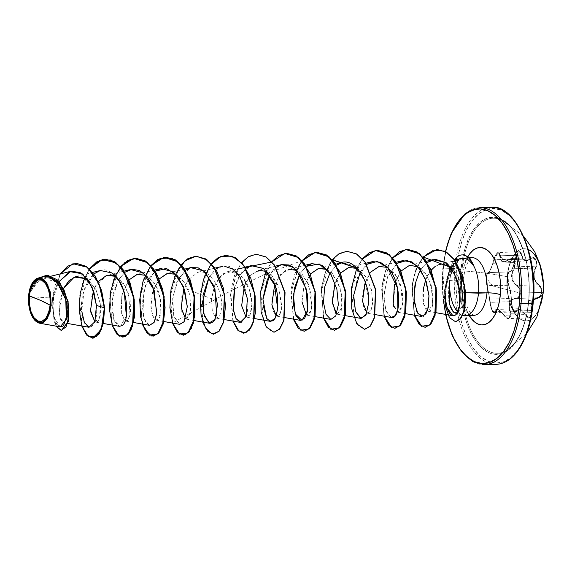 <?xml version="1.0" encoding="UTF-8"?>
<svg xmlns="http://www.w3.org/2000/svg" width="572" height="572" viewBox="0 0 572 572"><rect width="100%" height="100%" fill="white"/><g stroke="black" fill="none" stroke-linecap="round" stroke-linejoin="round"><path stroke-width="0.43" stroke-dasharray="2.86 2.15" d="M528.371 249.571A36.079 18.097 -91.9 0 0 524.138 248.72A36.079 18.097 -91.9 0 0 507.457 276.827L507.164 276.834A36.079 18.097 88.1 0 1 523.845 248.734A36.079 18.097 88.1 0 1 542.864 292.757L543.164 292.742A36.079 18.097 -91.9 0 0 528.449 249.607A36.079 18.097 -91.9 0 0 507.457 276.827A36.079 18.097 -91.9 0 0 522.172 319.962A36.079 18.097 -91.9 0 0 543.164 292.742L542.864 292.757A36.079 18.097 -91.9 0 0 528.156 249.614A36.079 18.097 -91.9 0 0 507.164 276.834L507.536 277.163L509.101 271.965L511.268 270.62L512.819 267.896L516.566 254.597L518.725 251.723L520.835 251.902L522.758 258.48L524.638 260.453L527.327 260.517L531.767 257.715L533.311 257.471L535.864 259.366L536.793 263.613L534.248 272.744L534.269 277.456L535.842 281.574L540.032 285.757L541.133 287.702L541.827 292.449L542.864 292.757L541.827 292.449C541.348 295.974 539.861 297.869 537.358 298.134L537.065 297.79L539.939 296.267L541.355 292.406L520.477 293.086L518.983 296.961L515.93 298.484L537.065 297.79L533.912 298.841L531.667 301.687L530.816 305.87L531.417 310.632L510.281 311.318C508.093 303.753 509.974 299.478 515.93 298.484L515.958 298.484C518.475 298.248 519.991 296.446 520.477 293.086C520.599 289.596 519.469 287.051 517.088 285.442C511.575 281.424 510.567 275.861 514.071 268.733L535.213 268.046L535.928 266.173L514.886 266.852L514.071 268.733L514.886 266.852L514.907 261.004L511.654 258.458L505.312 261.79L502.273 261.719L500.364 259.588L499.099 253.117L497.297 252.946L494.408 257.507L492.399 264.593L489.904 270.692L486.979 274.331L486.286 277.985L492.428 285.857L520.034 293.028L519.304 288.746L518.196 287.015L513.52 282.804L511.69 278.357L511.79 273.252L514.9 264.307L514.164 260.474L511.761 258.766L508.758 259.874C513.005 255.748 517.109 263.006 513.635 268.475L514.071 268.733L513.635 268.475C510.095 275.854 511.132 281.631 516.752 285.807L517.088 285.442L516.752 285.807C519.047 287.323 520.141 289.732 520.034 293.028L492.428 285.857L486.286 277.985L486.5 284.055L488.567 292.857L490.204 304.59L492.149 310.532L493.808 312.262L494.451 312.069L495.91 309.366L497.99 309.473L500.857 311.568L506.477 317.91L509.023 318.068L510.338 315.501L508.837 306.592L509.566 302.238L512.054 299.256L517.245 297.769L518.597 296.711L520.034 293.028C519.569 296.217 518.11 297.926 515.658 298.155L515.923 298.484L515.658 298.155C509.573 299.206 507.621 303.646 509.802 311.468L510.281 311.318L509.802 311.468C510.689 318.833 508.694 320.084 503.825 315.222L525.103 314.586L527.377 317.26L529.758 317.846C531.259 317.338 531.939 315.587 531.796 312.598L510.753 313.284L510.524 316.752L508.365 318.611L510.753 313.284L509.302 306.613L509.981 302.402L512.412 299.528L515.93 298.484L537.087 297.79C539.467 297.54 540.897 295.745 541.355 292.406L540.683 287.895L538.223 284.756L517.088 285.442L513.921 282.561L512.126 278.271L512.255 273.337L514.071 268.733L535.213 268.046L533.769 272.672L533.805 277.549L535.413 281.824L538.223 284.756L517.088 285.442L519.726 288.56L520.477 293.086L541.355 292.406C541.505 288.953 540.461 286.4 538.223 284.756C533.397 280.702 532.396 275.132 535.213 268.046L535.928 266.173C536.622 263.048 536.314 260.639 535.006 258.952L532.625 257.772L530.065 258.966L508.93 259.652L504.211 261.74L498.462 252.381L493.965 259.767L493 263.27L514.428 262.577L515.1 259.08L493.965 259.767L493 263.27C491.055 269.147 489.496 272.258 488.316 272.615L488.309 272.615C486.615 272.058 485.628 283.054 487.151 285.65L489.796 299.127L511.225 298.434L509.266 287.287L508.286 284.963L487.151 285.65L491.627 309.123L494.358 312.555L497.025 309.416L508.365 318.611L529.758 317.846M508.865 318.532L506.399 317.932L503.825 315.222C499.099 308.959 496.11 307.622 494.837 311.211L495.309 311.411L494.837 311.211C494.144 315.222 490.04 307.979 489.968 302.624L489.968 302.624C489.174 295.395 488.13 289.618 486.843 285.306L486.286 277.985C486.658 274.803 487.208 273.123 487.945 272.958A0.393 0.386 -90.2 0 1 488.316 272.615A0.393 0.386 89.8 0 0 487.945 272.958C489.711 272.05 491.663 267.61 493.808 259.631L493.808 259.631C496.46 252.152 498.455 250.901 499.785 255.87L500.278 255.791L499.785 255.87C500.178 262.262 503.174 263.592 508.758 259.874L511.704 258.458L514.121 259.624L515.329 262.827L514.886 266.852L535.928 266.173L535.785 260.31L532.625 257.772L530.251 258.716C534.491 254.147 539.01 262.105 535.671 268.282L535.213 268.046L535.671 268.282C532.897 275.125 533.862 280.495 538.574 284.391L538.223 284.756L538.574 284.391C540.897 286.129 541.984 288.817 541.827 292.449L540.354 296.525L538.974 297.705L537.358 298.134C532.225 299.034 530.416 303.16 531.917 310.503L510.281 311.318L510.753 313.284L531.796 312.598L531.417 310.632C529.922 303.024 531.803 298.748 537.065 297.79L537.358 298.134L534.284 299.127L532.103 301.873L531.302 305.913L531.917 310.503C532.389 318.776 530.173 320.163 525.26 314.671L522.579 311.032L519.977 309.009L518.647 308.716L517.832 308.916L516.444 310.725L495.309 311.411L496.296 309.624L498.291 309.717L501.072 311.747L503.968 315.272L525.103 314.586L529.257 317.932L531.796 312.598L531.417 310.632L531.917 310.503L532.21 315.036L530.652 317.889L527.942 317.717L525.26 314.671C521.428 308.78 518.647 307.543 516.909 310.953L495.309 311.411L494.158 312.534L492.385 310.71L490.847 306.685L490.161 302.345L511.296 301.658L511.797 306.034L513.263 310.038L515.107 311.854L518.647 308.716L525.282 314.593L522.801 311.24L520.277 309.288L518.225 309.195L516.909 310.953C515.565 315.429 511.046 307.486 511.49 301.394L511.225 298.434L489.796 299.127L490.161 302.345L511.296 301.658L512.541 308.48L515.329 311.869C516.123 313.957 511.018 307.986 511.511 301.473L511.49 301.394C511.325 294.659 510.36 289.296 508.587 285.299L487.151 285.65L486.479 282.461L486.479 277.913L487.23 274.06L488.316 272.615L509.438 271.922L508.172 273.395L507.357 277.241L507.428 281.767L508.286 284.963C509.759 287.966 510.739 292.456 511.225 298.434L511.511 301.473C511.082 302.159 514.078 317.102 511.511 301.473C511.246 294.079 510.26 288.631 508.551 285.121L508.587 285.299C507.671 283.512 507.321 280.802 507.536 277.163C507.957 273.645 508.715 271.779 509.816 271.564A0.393 0.379 -90.6 0 1 509.452 271.922L510.703 271.257L512.019 269.319L514.428 262.577L493 263.27L490.354 270.041L488.316 272.615L509.438 271.922C507.4 271.457 506.434 282.303 508.286 284.963L508.551 285.121C507.793 284.12 507.457 281.488 507.55 277.234L508.258 273.623C509.008 273.309 509.123 267.181 508.551 285.121C506.928 269.612 509.13 273.838 509.001 272.208L509.438 271.922A0.393 0.379 89.4 0 0 509.816 271.564C512.019 270.763 513.835 266.631 515.265 259.18L493.965 259.767L495.423 255.427L497.568 252.688L498.462 252.381L499.492 252.874L500.278 255.791L521.414 255.105L520.434 252.18L519.355 251.701L518.447 252.009L516.38 254.733L514.428 262.577C512.884 268.425 511.225 271.543 509.452 271.922L488.309 272.615L487.53 273.116C487.644 274.288 485.556 272.122 486.865 285.442L488.667 293.465L490.404 305.67C490.755 307.028 492.32 312.941 489.947 302.559C493.164 317.174 493.915 310.732 494.358 312.555L494.158 312.534M461.933 270.856A73.831 15.115 -174.9 0 1 507.457 276.827A73.831 15.115 5.1 0 0 461.933 270.856A67.56 33.884 88.1 0 1 501.744 220.127A67.56 33.884 88.1 0 1 528.785 300.665A67.56 33.884 88.1 0 1 506.134 350.765A67.56 33.884 88.1 0 1 461.933 270.856A67.56 33.884 88.1 0 1 501.887 220.191A67.56 33.884 88.1 0 1 528.785 300.665A67.56 33.884 88.1 0 1 502.917 352.252A67.56 33.884 88.1 0 1 461.933 270.856M533.447 299.592A73.831 15.115 -174.9 0 1 528.785 300.665A73.831 15.115 5.1 0 0 533.447 299.592M528.707 300.922A68.64 34.427 -91.9 0 0 500.722 218.854A68.64 34.427 -91.9 0 0 460.789 270.635L462.605 257.872L465.658 246.174L469.834 236.007L474.96 227.749L480.845 221.722L487.272 218.154L493.979 217.188L500.722 218.854L507.235 223.094L513.263 229.744L518.582 238.545L522.987 249.163L526.304 261.19L528.406 274.16L529.222 287.573L528.707 300.922L526.891 313.685L523.838 325.382L519.669 335.549L514.543 343.808L508.651 349.835L502.23 353.403L495.516 354.368L488.774 352.702L482.267 348.462L476.233 341.813L470.913 333.011L466.516 322.393L463.191 310.367L461.089 297.397L460.274 283.984L460.789 270.635A68.64 34.427 -91.9 0 0 488.774 352.702A68.64 34.427 -91.9 0 0 528.707 300.922M515.615 222.622L508.823 215.129L501.48 210.353L493.886 208.473L486.322 209.559L479.079 213.578L472.443 220.37L466.666 229.679L461.962 241.141L458.522 254.325L456.47 268.711A77.37 38.803 -91.9 0 0 488.016 361.211A77.37 38.803 -91.9 0 0 533.025 302.845A77.37 38.803 -91.9 0 0 501.48 210.353A77.37 38.803 -91.9 0 0 456.47 268.711L455.891 283.755L456.806 298.877L459.18 313.492L462.92 327.048L467.889 339.01L473.881 348.934L480.68 356.428L488.016 361.211L495.617 363.091L503.181 361.997L510.417 357.979L517.052 351.187L522.837 341.877M494.301 364.278A78.543 39.396 88.1 0 1 454.869 268.483A78.543 39.396 -91.9 0 0 496.281 364.314M34.678 320.134L30.087 310.868L28.6 298.37L53.704 296.882L59.016 281.631L53.704 296.882L28.6 298.37L28.629 295.638L29.873 310.06L33.898 319.169M445.71 314.421A77.37 38.803 88.1 0 1 442.892 269.155L445.617 251.594M484.741 364.693A78.543 39.396 88.1 0 1 443.321 268.861A78.543 39.396 -91.9 0 0 482.754 364.657M472.465 257.622A28.907 14.5 -91.9 0 0 458.379 280.123A9.817 2.009 5.1 0 0 463.299 278.85A9.817 2.009 -174.9 0 1 458.379 280.123A28.907 14.5 -91.9 0 0 473.616 315.387L470.541 312.812C467.017 308.315 464.578 300.3 463.963 295.66L463.299 278.829L465.558 267.324L468.79 260.439L471.743 257.607M462.012 277.677A38.724 19.419 88.1 0 1 467.746 256.935L464.757 263.878L463.034 270.477L462.012 277.677L461.718 285.206L462.176 292.778L463.363 300.093L465.236 306.878L469.19 315.529A38.724 19.419 88.1 0 1 462.012 277.677M465.594 292.75L462.705 292.657L461.847 307.1L456.928 313.449L461.869 307.021L462.705 292.657L465.594 292.75M465.129 315.665A28.907 14.5 88.1 0 1 457.764 312.033A28.907 14.5 -91.9 0 0 462.862 315.387L455.605 313.363M449.435 280.452L458.379 280.123L449.885 280.394A28.907 14.5 88.1 0 1 450.65 275.039A28.907 14.5 -91.9 0 0 449.885 280.394L449.435 280.452L450.65 275.039L449.435 280.452L448.326 290.976L448.92 300.736M460.095 258.63L456.399 260.989L451.136 269.083L452.416 261.311L453.496 263.485L453.389 270.091C458.472 275.847 461.575 283.369 462.705 292.657C461.575 283.369 458.472 275.847 453.389 270.091L453.503 263.542L452.445 261.304L451.136 269.083L446.453 285.349L445.588 295.281M481.617 207.722A78.543 39.396 -91.9 0 0 443.321 268.861L454.869 268.483L443.321 268.861A78.543 39.396 88.1 0 1 479.629 207.686M491.176 207.307A78.543 39.396 -91.9 0 0 454.869 268.483A78.543 39.396 88.1 0 1 493.164 207.343M28.7 295.588L29.787 292.507L39.733 279.615L29.794 292.499L28.7 295.588M39.74 279.608L43.551 278.021L57.014 282.432L66.102 298.713L67.639 316.001L63.463 322.73L60.489 319.29L58.895 310.911L63.535 288.331L59.088 304.168L59.953 317.76L63.971 322.751L67.489 316.881L67.131 303.038L61.354 287.859L51.194 278.578L39.74 279.608M87.33 278.871L95.953 289.568L100.415 304.132C101.208 313.663 100.129 319.533 97.183 321.743L94.859 321.829L99.535 318.161L100.415 304.132L104.605 307.765L100.415 304.132L95.953 289.568L87.33 278.871M90.655 311.74L91.263 298.069L95.345 286.064L107.171 275.275L124.195 271.085M128.986 279.944L122.451 293L120.663 307.9L123.066 318.59L127.406 320.756L130.63 313.542L130.137 299.942L124.853 285.564L115.658 276.312L123.402 283.326L128.75 294.437L130.044 316.295L125.819 321.106L121.328 313.556L121.822 295.467L128.986 279.937M145.881 275.325L153.081 281.596C164.107 295.409 162.355 321.75 156.206 320.148L152.331 315.451L150.844 304.39L153.067 290.676L159.209 278.957L152.674 292.013L150.879 306.914L153.289 317.61L157.622 319.777L160.846 312.569L160.36 298.977L155.083 284.591L145.889 275.332M185.528 318.876L190.748 313.313L189.925 295.03L184.542 282.375L176.09 274.338L184.542 282.375L189.925 295.03L190.884 312.698L186.265 319.14L181.782 311.647L181.825 295.724L187.759 280.194L197.84 272.322L198.72 272.143C214.464 269.555 223.638 297.376 221.5 308.944L219.641 316.016L216.488 318.154L212.398 312.283L211.504 298.748L214.557 285.785L219.548 277.12L228.056 271.342L239.997 274.653C250.55 284.012 252.502 300.872 251.759 307.479C250.75 313.57 249.721 316.595 248.67 316.545L246.704 317.174L245.967 316.909L250.05 314.664L251.866 304.461L249.556 290.24L242.843 277.513L233.14 271.214L223.008 273.795L215.179 284.305L211.504 298.748L183.912 287.866M266.767 271.385L278.614 286.021L271.128 274.474L261.19 270.013L251.415 274.36L244.366 285.907L245.939 282.182L250.393 275.418L258.287 270.356L275.311 266.166M297.004 270.413L306.849 280.831L311.904 296.732L311.368 310.403L307.15 315.208L306.413 314.943L309.874 313.742L312.083 306.778L308.422 284.055L302.202 274.338L294.115 269.355L285.635 270.456L278.342 277.363L271.743 300.321L272.851 310.353L275.89 315.737L279.379 315.072L281.753 308.551L278.614 286.021L281.917 307.2L280.044 314.107L276.927 316.187L276.19 315.93M274.581 284.913L280.423 274.646L288.502 269.376M301.98 301.766L303.825 286.972L310.324 274.045L303.825 286.972L301.98 301.766M335.757 264.2L318.733 268.39L325.632 268.754L332.118 273.03L340.955 289.768L342.063 307.429L337.38 314.228L335.714 313.234M335.035 282.954L340.547 273.058L335.035 282.947M365.98 263.22L348.949 267.41L358.415 268.969L366.516 277.499L371.35 289.489L372.744 301.68L371.071 310.46L367.596 313.242L363.885 308.573L362.405 297.512L364.629 283.798L370.763 272.072L365.251 281.967M387.659 267.46L397.511 277.878L402.574 293.779L402.037 307.45L397.819 312.255L393.2 304.047L395.581 280.695L401.401 270.62L409.395 265.444L419.698 267.524L428.149 277.663L432.668 291.906L432.682 304.704L428.042 311.275L423.645 304.175L423.523 288.324C425.539 280.151 426.948 275.811 427.749 275.318L431.188 270.063M435.228 266.38L439.403 264.514L447.597 265.494L453.389 270.091C446.625 263.62 440.576 262.384 435.228 266.38L427.749 275.318L425.475 280.63M427.22 262.469L422.751 266.96L420.677 270.005L422.751 266.96L427.22 262.462M391.377 317.474L386.143 311.568L383.826 296.675L387.187 277.849L396.961 263.399L387.702 276.512L383.876 294.737L385.764 310.56L391.284 317.46M360.21 271.943L366.738 264.378L357.55 277.313L353.61 297.175M366.423 314.064L368.597 299.163L364.629 280.309L354.819 265.987L342.099 262.641M329.987 272.923L336.515 265.365L329.994 272.923M306.292 266.345L299.771 273.902L306.299 266.345M276.069 267.324L269.548 274.882M266.645 318.289L270.399 321.392M245.853 268.311L238.217 277.878L234.742 286.944L241.255 272.98L251.065 265.68M246.067 316.645C253.468 294.394 235.864 262.469 224.489 266.195M221.2 266.573L209.102 276.848L215.63 269.29M185.407 270.277L176.14 283.397L172.322 301.623L174.217 317.439L179.73 324.345M149.406 325.311L145.688 322.115L142.914 314.407L143.894 290.569L148.413 279.236L155.184 271.264L145.431 285.635L142.042 304.39L144.308 319.298L149.506 325.325M124.961 272.243L118.433 279.801L124.961 272.243M126.326 315.916L120.57 326.269L113.756 319.383L112.133 300.114L118.397 279.865L113.077 294.079L111.926 309.373L114.507 321.271L119.283 326.312M93.851 273.931L84.091 290.254L81.753 311.111M53.696 296.947L54.097 317.56L60.182 326.877M43.236 276.791L35.872 281.338L30.345 290.047L28.907 293.937L32.718 282.382L28.714 295.459L30.059 291.191L28.722 295.374L28.965 293.665L39.368 277.742L28.907 293.937L33.812 283.826L41.02 277.57M33.734 281.002L36.722 278.55M38.017 278.078L39.99 277.935M43.401 279.322L43.951 279.751M47.011 283.462L47.848 284.985M51.208 305.577L50.393 310.81M49.592 313.692L47.655 318.089M46.947 319.205L43.751 322.343M42.943 322.765L39.804 323.237M38.374 322.873L35.321 320.82M76.29 263.263L67.689 266.302L60.403 274.117L52.417 298.277L54.09 321.285L57.522 328.092L61.619 330.437L57.522 328.092L54.09 321.285L52.417 298.277L60.403 274.117L67.689 266.302L76.29 263.263M46.532 275.339L36.865 280.023L30.066 291.177L36.865 280.023L46.532 275.339M60.296 273.902L54.369 287.158L51.83 302.281L55.899 326.111L51.83 302.281L54.369 287.158L60.296 273.902M53.575 297.705L52.881 306.692M52.931 308.887L53.789 316.209M54.261 318.218L56.421 323.595M56.742 324.109L59.645 326.726M62.806 326.183L63.592 325.439M49.013 276.834L47.519 276.541M471.736 257.607A28.907 14.5 -91.9 0 0 467.081 259.33A28.907 14.5 -91.9 0 0 458.379 280.123A28.907 14.5 -91.9 0 0 472.887 315.372M466.394 258.194C468.69 258.651 471.113 261.111 473.659 265.58C471.221 261.211 468.804 258.744 466.394 258.194L462.126 258.194L466.394 258.194M462.119 258.201L458.251 260.646L456.377 257.564L447.232 276.598L445.259 287.487L445.338 304.504L449.363 317.095L455.655 321.75L449.363 317.095L445.338 304.504L445.259 287.487L447.232 276.598L456.628 257.557L458.251 260.646L452.323 270.22L458.251 260.646L462.126 258.194M443.228 299.32L442.313 284.198L442.892 269.155M423.523 288.324C420.041 309.094 430.409 318.625 432.682 304.704L431.259 285.535L426.19 274.31L417.882 266.481M400.986 271.099L394.444 284.184M393.815 306.671L398.391 312.283L402.695 304.24L400.343 284.32L395.195 274.174L387.644 267.446M366.859 312.984L370.506 311.497L372.665 303.332L371.621 290.647L366.516 277.499L357.421 268.432M336.643 313.957L341.248 310.482L342.27 296.932L337.358 280.373L327.213 269.426M98.248 281.56L93.386 290.462M84.835 277.413L89.604 268.99M233.119 321.121L230.466 295.488L237.652 268.983M293.565 319.155L290.912 293.522L298.098 267.017M323.788 318.168L321.593 288.159L325.432 272.444L332.346 259.86M356.985 268.225L362.569 258.88M384.234 316.202L382.032 286.193L385.878 270.477L392.792 257.9M414.457 315.222L412.269 285.135L416.137 269.391L423.237 257.164M81.739 325.99L79.451 296.868L82.983 281.474L89.454 268.854L82.983 281.474L79.451 296.868L81.739 325.99M111.962 325.003L109.803 294.887L113.692 279.157L120.656 266.602L113.692 279.157L109.803 294.887L111.962 325.003M142.185 324.024L140.026 293.908L143.915 278.171L150.879 265.623L143.915 278.171L140.026 293.908L142.185 324.024M293.293 319.104L291.134 288.989L295.023 273.259L301.995 260.703L264.807 274.238L230.695 290.955L172.408 323.037L170.249 292.921L174.138 277.191L181.102 264.636M202.631 322.057L200.472 291.942L204.361 276.204L211.325 263.656M232.854 321.071L230.695 290.955L234.584 275.225L241.548 262.67M266.109 271.085L271.772 261.69M323.516 318.125L321.357 288.009L325.246 272.272L332.218 259.724L325.246 272.272L321.357 288.009L323.516 318.125M356.778 268.139L362.441 258.737L356.892 267.882M383.962 316.159L381.803 286.043L385.692 270.306L392.664 257.757L385.692 270.306L381.803 286.043L383.962 316.159M414.185 315.172L412.04 284.978L415.958 269.212L423.116 257.021L415.958 269.212L412.04 284.978L414.185 315.172M450.15 267.188L454.504 259.659L450.15 267.188M437.087 249.499L428.063 252.724L420.227 261.254L414.6 274.002L411.854 288.974L414.807 316.216L419.519 324.481L425.175 327.334M407.507 249.328L398.234 252.674L390.283 261.447L381.681 289.396L384.513 317.01L389.246 325.411L394.959 328.314M377.298 250.307L368.018 253.646L360.067 262.419L351.458 290.369L354.29 317.989L359.023 326.39L364.736 329.3M347.19 251.287L337.888 254.569L329.908 263.299L321.242 291.255L324.059 318.94L328.793 327.363L334.506 330.28M316.974 252.266L307.672 255.548L299.685 264.278L291.019 292.242L293.836 319.927L298.57 328.349L304.29 331.267M286.744 253.253L277.449 256.528L269.462 265.265L260.796 293.221L263.613 320.899L268.347 329.329L274.06 332.246M256.528 254.233L247.226 257.514L239.239 266.252L230.573 294.208L233.39 321.893L238.131 330.316L243.844 333.233M226.305 255.219L217.01 258.494L209.023 267.224L200.357 295.181L203.167 322.865L207.901 331.295L213.621 334.212M195.953 256.206L186.672 259.552L178.721 268.325L170.12 296.282L172.958 323.895L177.692 332.296L183.397 335.199M165.737 257.185L156.463 260.532L148.505 269.298L139.897 297.254L142.735 324.867L147.469 333.276L153.174 336.179M135.507 258.172L126.233 261.518L118.282 270.291L109.674 298.241L112.512 325.854L117.246 334.255L122.951 337.165M105.291 259.152L95.989 262.512L88.024 271.328L79.444 299.392L82.354 327.012L87.123 335.349L92.857 338.145M96.432 305.448C98.842 330.473 83.676 335.213 81.81 311.797C78.579 289.046 95.91 260.267 111.74 272.887M187.294 306.571L184.184 321.657M179.658 324.331L173.738 315.916L172.658 297.419L178.721 278.099L190.64 267.639M218.454 267.567L222.966 266.266M234.248 288.86L234.742 286.944M263.077 305.133L262.998 298.491M267.374 279.115L273.473 269.648L281.331 264.686M414.435 302.645L414.107 293.665M455.834 314.714L455.255 315.158M445.988 302.13C445.545 292.85 445.702 287.251 446.453 285.349L451.301 268.718M451.136 269.083L452.695 265.98C453.768 264.478 452.96 264.764 456.399 260.989L456.392 259.924L456.399 260.989M456.628 257.557A27.47 13.778 88.1 0 1 462.133 254.905A27.47 13.778 -91.9 0 0 456.628 257.557M533.604 287.802L532.689 272.68M527.534 330.416L530.98 317.238L533.025 302.845M543.15 293.164L543.157 293.157A73.831 15.115 5.1 0 0 543.164 292.742A36.079 18.097 -91.9 0 1 526.483 320.849L526.19 320.856A36.079 18.097 88.1 0 1 507.164 276.834A36.079 18.097 -91.9 0 0 521.871 319.97A36.079 18.097 -91.9 0 0 542.864 292.757A36.079 18.097 88.1 0 1 526.19 320.856M515.872 298.484L537.087 297.79L515.872 298.484M532.682 257.772L530.065 258.966L508.93 259.652L505.569 261.511L502.616 261.454L500.793 259.388L500.278 255.791L521.414 255.105L519.355 251.701L515.293 259.159C514.414 266.373 510.41 273.194 509.473 271.922L488.316 272.615C487.83 272.129 487.251 273.223 486.565 275.897C485.986 279.865 486.086 283.047 486.865 285.442M488.316 272.615L489.982 270.47C492.17 265.572 492.592 264.414 493.779 259.652L495.245 255.462L497.683 252.588L519.355 251.701C519.433 250.715 516.116 253.539 515.293 259.159L515.265 259.18C517.667 250.815 519.891 249.421 521.914 254.998L521.414 255.105L522.322 258.708L524.281 260.746L525.832 261.039L504.218 261.74L511.704 258.458M515.107 311.854L516.444 310.725L516.909 310.953L516.302 311.926L515.458 312.148L513.499 310.246L511.976 306.02L511.011 294.644L509.702 288.166L507.636 281.932L507.457 276.827A36.079 18.097 -91.9 0 0 526.483 320.849M527.062 260.825L530.215 258.923L525.832 261.039L527.062 260.825M530.251 258.716L530.215 258.923C527.856 260.646 526.397 261.347 525.832 261.039L521.414 255.105L521.914 254.998C522.808 260.975 525.589 262.212 530.251 258.716M523.602 236.236L501.887 220.191C517.61 225.675 532.675 265.673 528.557 300.786C527.341 313.892 524.445 325.139 519.869 334.52C515.644 342.7 511.068 348.112 506.134 350.765L526.762 333.34M445.438 251.501L442.735 269.012L445.517 314.385M452.416 261.311L455.04 260.396M43.551 278.021L51.351 276.104M63.463 322.73L67.753 323.495M76.19 276.44L92.685 272.386M95.595 322.086L103.353 323.473M125.819 321.106L133.576 322.486M137.387 274.288L154.419 270.098M156.042 320.12L163.792 321.507M167.61 273.309L184.642 269.119M186.265 319.14L194.015 320.52M197.84 272.322L214.865 268.132M216.488 318.154L224.238 319.541M228.056 271.342L245.088 267.153M246.704 317.174L254.461 318.554M276.927 316.187L284.684 317.574M288.76 269.312L305.534 265.186M307.15 315.208L314.907 316.588M337.38 314.228L345.13 315.608M367.596 313.242L375.354 314.621M379.493 266.345L396.196 262.233M397.819 312.255L405.577 313.642M409.395 265.444L426.419 261.254M428.042 311.275L435.8 312.655M439.403 264.514L452.445 261.304M468.632 257.707L464.049 257.858M529.257 317.932C529.214 318.833 527.884 317.725 525.282 314.593C522.465 310.396 520.248 308.437 518.647 308.716L497.025 309.416C497.712 308.744 499.971 310.696 503.803 315.294C506.22 318.132 507.743 319.24 508.365 318.611M511.654 258.458L532.625 257.772M494.358 312.555L515.329 311.869"/><path stroke-width="0.86" d="M526.762 333.34L536.865 317.074L543.15 293.164A73.831 15.115 -174.9 0 1 533.447 299.592A73.831 15.115 5.1 0 0 543.157 293.157A73.831 15.115 -174.9 0 0 543.164 292.742A36.079 18.097 -91.9 0 0 528.371 249.571M533.604 287.802L533.183 302.988L532.589 303.139A78.543 39.396 88.1 0 1 494.301 364.278M50.107 305.212A21 10.532 88.1 0 1 37.888 321.056A21 10.532 88.1 0 1 29.322 295.946A157.093 32.154 -174.9 0 1 40.934 300.543A157.093 32.154 -174.9 0 1 50.107 305.212L40.934 300.543L29.322 295.946C31.052 283.783 35.121 278.507 41.541 280.101C47.741 284.134 50.601 292.499 50.107 305.212L50.014 297.025L48.355 289.375L45.381 283.433L41.541 280.101L37.423 279.887L33.655 282.825L30.817 288.467L29.322 295.946L29.415 304.132L31.074 311.783L34.048 317.725L37.888 321.056L41.999 321.271L45.767 318.332L48.613 312.698L50.107 305.212M50.794 305.519A22.401 11.233 88.1 0 1 33.798 319.033A22.401 11.233 88.1 0 1 28.629 295.638A22.401 11.233 88.1 0 1 32.611 282.547A22.401 11.233 88.1 0 1 45.41 281.839A22.401 11.233 88.1 0 1 50.794 305.519L51.208 305.577L50.794 305.519L49.206 313.506L46.175 319.519L42.156 322.651L37.766 322.422L33.669 318.869L30.502 312.526L28.729 304.368L28.629 295.638L30.223 287.659L33.255 281.646L37.273 278.514L41.663 278.743L45.753 282.296L48.927 288.631L50.701 296.789L50.794 305.519M33.898 319.169L39.239 323.137L44.652 321.714L51.208 305.577L50.315 292.063L45.724 281.596L39.082 277.913L32.711 282.404L33.734 281.002M482.754 364.657A78.543 39.396 -91.9 0 0 521.042 303.517L519.44 303.289A77.37 38.803 88.1 0 1 485.964 363.334A77.37 38.803 88.1 0 1 445.71 314.421M462.626 315.322L462.862 315.387A28.907 14.5 -91.9 0 0 478.485 293.15A28.907 14.5 88.1 0 1 465.129 315.665L473.623 315.387A28.907 14.5 -91.9 0 0 486.979 292.871A9.817 2.009 -174.9 0 1 500.321 294.766L500.614 287.237L500.157 279.665L498.97 272.351L497.097 265.565L494.608 259.574L491.613 254.612L488.209 250.858L484.534 248.47L480.73 247.526L476.948 248.069L473.323 250.086L470.005 253.482L467.746 256.935A38.724 19.419 88.1 0 1 490.354 253.024A38.724 19.419 88.1 0 1 500.321 294.766A9.817 2.009 5.1 0 0 486.979 292.871A28.907 14.5 -91.9 0 0 472.465 257.622M456.399 260.989C458.894 258.523 461.768 257.693 465.015 258.494C467.667 259.009 470.491 261.433 473.48 265.773A27.47 13.778 -91.9 0 0 456.377 257.564L456.392 259.924L456.377 257.564L454.504 259.659L456.377 257.564A27.47 13.778 88.1 0 1 462.004 254.905A27.47 13.778 88.1 0 1 473.48 265.773L473.659 265.58A27.47 13.778 -91.9 0 0 462.262 254.897A27.47 13.778 -91.9 0 0 462.133 254.905A27.47 13.778 88.1 0 1 473.659 265.58L473.53 265.58A28.907 14.5 88.1 0 1 478.485 293.15L486.979 292.871L465.594 292.75L478.485 293.15A28.907 14.5 -91.9 0 0 473.53 265.58L473.48 265.773C470.356 261.332 467.538 258.909 465.015 258.494L460.095 258.63L455.04 260.396M449.885 280.394A28.907 14.5 -91.9 0 0 457.764 312.033A28.907 14.5 88.1 0 1 449.885 280.394M449.435 280.452L449.785 304.697L452.995 311.49L456.928 313.449L454.318 312.741C451.78 310.81 449.978 306.807 448.92 300.736M493.164 207.343A78.543 39.396 88.1 0 1 532.589 303.139A78.543 39.396 -91.9 0 0 491.176 207.307L479.629 207.686A78.543 39.396 88.1 0 1 521.042 303.517L533.183 302.988C531.967 316.337 529.15 328.164 524.731 338.467C520.827 347.354 516.151 354.025 510.696 358.48C505.977 362.255 501.172 364.2 496.281 364.314A78.543 39.396 -91.9 0 0 532.589 303.139L521.042 303.517A78.543 39.396 88.1 0 1 484.741 364.693L473.073 361.754L461.761 351.866L452.216 335.549L445.517 314.385M63.535 288.331L69.141 280.509L76.19 276.44L87.33 278.871L74.303 277.062L63.535 288.331M93.386 290.462L90.533 310.496L94.859 321.822L90.655 311.74M107.171 275.275L112.462 275.189L115.651 276.305L106.499 275.461L98.248 281.56M128.986 279.937L137.387 274.288L145.881 275.325M159.209 278.957L167.61 273.309L176.097 274.338L167.267 273.402L159.209 278.964M245.967 316.909L241.656 305.741L244.358 285.9L241.663 305.734L245.967 316.909M258.287 270.356L266.767 271.385M276.19 315.93L271.879 304.754L274.581 284.913M288.76 269.312L297.004 270.413M306.413 314.943L301.98 301.766L306.413 314.943M327.213 269.426L318.382 268.483L310.324 274.045L318.733 268.39M335.714 313.234L332.232 301.373L335.035 282.954L332.332 302.795L336.643 313.957M357.421 268.432L348.598 267.503L340.547 273.058L348.949 267.41M387.644 267.446L378.993 266.466L370.763 272.072L379.164 266.43L387.659 267.46M431.188 270.063L435.228 266.38M445.588 295.281L445.988 302.13L447.125 307.736L452.874 315.701L455.255 315.158C462.476 309.967 460.782 287.037 455.941 277.256C451.029 267.832 447.447 262.877 445.209 262.398L433.004 259.631L427.22 262.469L435.192 259.28L445.209 262.398L454.504 274.088L459.552 290.426L459.652 305.734L455.834 314.714M414.107 293.665L415.808 282.053L418.647 273.845L420.677 270.005L418.647 273.845L415.808 282.053C414.979 283.018 414.414 288.76 414.128 299.285L416.981 311.983L421.514 316.48L425.925 313.856L428.335 307.307L428.964 295.717L426.319 281.824L420.356 269.541L411.947 261.869L402.538 260.675L396.961 263.399L407.078 260.382L417.36 265.937L425.325 279.014L428.964 295.717L427.799 309.516L423.33 316.273L417.975 313.706L414.435 302.645M375.354 314.621L391.284 317.46L395.073 315.694L397.876 309.345L397.476 287.93L387.687 267.489L380.258 262.205L372.315 261.661L366.738 264.378L377.291 261.418L388.131 267.982C402.795 283.526 400.486 319.991 391.462 317.489L391.377 317.474M360.21 271.943L353.675 295.295L355.498 311.404L361.068 318.447L366.423 314.064M335.757 264.2L342.099 262.641L337.337 264.779C352.552 252.831 370.713 281.295 368.582 303.403L365.837 315.236L360.532 318.304L355.534 311.504L353.61 297.175M329.994 272.923L324.646 287.144L323.48 302.452L326.054 314.378L330.845 319.426L335.785 315.894L338.352 304.626L336.872 289.167L330.959 274.403L322.015 265.208L311.869 263.628L306.292 266.345L319.226 263.957L330.959 274.403L329.987 272.923M281.331 264.686L292.742 266.767L302.281 278.106L307.529 294.68L307.593 310.46L301.987 320.356L295.231 313.878L293.415 294.716L299.771 273.902L294.337 288.531L293.286 303.932L295.938 315.594L300.615 320.413L304.604 318.397L307.393 311.461L306.449 289.346L296.339 269.734L289.146 264.986L281.646 264.607L276.069 267.324M269.548 274.882L262.963 299.349L266.645 318.289L263.077 305.133M254.461 318.554L270.399 321.392L275.053 318.382L277.692 309.23L274.603 284.956L263.62 268.518L251.43 265.587L245.853 268.311M234.742 286.944L233.304 309.96L236.014 318.59L240.168 322.379L246.067 316.645M222.966 266.266L214.865 268.132M190.64 267.639L203.639 270.842L213.621 285.5L217.503 304.74L215.036 319.562L208.93 323.016L203.575 313.442L203.031 295.245L209.102 276.848L202.495 302.138L204.354 316.223L209.953 323.359L213.749 321.586L216.666 314.686L214.972 289.375L205.026 272.05L198.177 267.839L190.984 267.553L185.407 270.277M163.792 321.507L179.73 324.345L184.112 321.779L187.294 306.671L183.433 286.579L173.373 271.8L160.753 268.54L155.184 271.257L166.345 268.411L177.07 275.447L184.599 289.875L187.294 306.571M133.576 322.486L149.506 325.325L153.99 322.594L156.685 314.021L154.175 290.247L143.379 272.966L130.53 269.526L124.961 272.243L131.925 269.255L139.575 270.527L146.954 276.555L152.939 286.879L156.835 312.834L154.14 322.358L149.406 325.311M103.353 323.473L119.283 326.312L121.836 325.704C130.573 321.586 127.921 282.704 111.74 272.887L100.315 270.506L93.851 273.931M81.753 311.111L84.384 322.486L89.06 327.291L94.902 321.707L96.432 305.448L93.837 291.813L88.074 279.88L79.966 272.444L70.921 271.285L59.016 281.631L69.755 271.628L82.118 273.738L92.006 286.951L96.432 305.448L104.354 307.772L101.459 290.869L95.102 276.197L86.208 266.445L76.162 263.263L67.589 266.202L60.296 273.902L72.944 263.728L87.359 267.281L99.042 283.955L104.354 307.772L101.294 329.472L92.607 338.152L86.615 335.085L81.739 325.99L88.417 336.729L96.31 336.758L102.438 326.09L104.354 307.772L96.432 305.448M62.806 326.183L60.21 326.884L66.345 319.276L65.787 299.742L56.807 281.71L50.193 277.198L43.236 276.791L38.038 278.071M36.722 278.55L38.017 278.078M39.99 277.935L43.401 279.322M43.951 279.751L47.011 283.462M47.848 284.985L51.208 305.577M50.393 310.81L49.592 313.692M47.655 318.089L46.947 319.205M43.751 322.343L42.943 322.765M39.804 323.237L38.374 322.873M35.321 320.82L34.678 320.134M92.607 338.152L101.544 329.465L104.605 307.765L101.694 290.812L95.302 276.112L86.372 266.38L76.29 263.263L86.458 266.438L95.352 276.19L101.709 290.862L104.605 307.765L103.439 323.058L99.249 333.855L93.215 338.123L86.851 335.049L81.739 325.203L79.236 310.41L80.194 293.422L84.835 277.413M61.619 330.437L68.254 321.693L68.104 301.508L59.731 282.475L46.532 275.339L59.767 282.518L68.097 301.444L68.29 321.543L61.619 330.437M55.899 326.111L61.49 330.444L68.039 321.55L67.839 301.451L59.517 282.525L46.411 275.346L39.368 277.742L47.976 275.397L56.721 279.572L63.907 289.582L68.161 303.131L68.797 316.788L66.073 326.869L61.161 330.437L55.899 326.111M53.696 296.947L53.575 297.705M52.881 306.692L52.931 308.887M53.789 316.209L54.261 318.218M56.421 323.595L56.742 324.109M59.645 326.726L60.182 326.877M63.592 325.439L67.003 315.072L65.644 299.163L59.088 284.441L49.013 276.834M47.519 276.541L43.186 276.805L41.02 277.57M472.887 315.372A28.907 14.5 -91.9 0 0 486.979 292.871A28.907 14.5 -91.9 0 0 471.736 257.607L471.743 257.607M450.65 275.039L452.323 270.227L450.65 275.039M500.321 294.766A38.724 19.419 88.1 0 1 469.19 315.529L474.124 321.578L477.799 323.974L481.603 324.917L485.385 324.367L489.01 322.358L492.328 318.954L495.223 314.3L497.576 308.558L499.299 301.966L500.321 294.766M481.617 207.722A78.543 39.396 -91.9 0 1 521.042 303.517L519.44 303.289A77.37 38.803 88.1 0 0 492.463 213.399A77.37 38.803 88.1 0 0 445.617 251.594L448.377 241.584L453.081 230.123L458.858 220.813L465.501 214.021L472.737 210.003L480.301 208.909L487.895 210.789L495.238 215.572L502.03 223.066L508.029 232.99L512.991 244.952L516.731 258.508L519.104 273.123L520.019 288.245L519.44 303.289L517.395 317.674L513.956 330.859L509.252 342.321L503.474 351.63L496.832 358.422L489.596 362.441L482.032 363.527L474.431 361.647L467.095 356.871L460.296 349.378L454.304 339.453L449.342 327.491L445.602 313.935L443.228 299.32M443.321 268.861L442.735 269.012M425.475 280.63L423.523 288.324M417.882 266.481L409.33 265.465L400.986 271.099M394.444 284.184L393.2 304.047L393.815 306.671M365.251 281.967L362.512 301.358L366.859 312.984M183.912 287.866L181.21 307.707L185.528 318.876M145.889 275.332L137.051 274.388L128.986 279.944M89.604 268.99L99.671 260.446L110.989 259.981L121.629 267.696L129.794 281.917L134.234 299.614L134.47 316.995L130.938 330.351L124.853 336.822L118.004 335.006L112.312 325.289L109.474 309.717L110.568 291.584L115.83 274.739L124.632 262.762L135.564 258.172L146.782 261.933L156.37 273.237L162.77 289.661L165.094 307.686L163.32 323.459L158.308 333.619L151.594 335.978L145.095 330.015L140.662 316.995L139.718 299.664L142.943 281.703L150.129 266.917L160.21 258.437L171.536 258.051L182.161 265.83L190.297 280.101L194.695 297.812L194.902 315.172L191.334 328.478L185.242 334.877L178.385 332.99L172.715 323.201L169.913 307.593L171.042 289.453L176.34 272.644L185.171 260.718L196.11 256.199L207.321 260.038L216.895 271.4L223.259 287.852L225.54 305.877L223.731 321.614L218.697 331.71L211.976 333.991L205.484 327.963L201.079 314.886L200.171 297.533L203.439 279.586L210.653 264.843L220.756 256.428L232.082 256.12L242.692 263.971L250.801 278.285L255.162 296.01L255.327 313.349L251.73 326.605L245.624 332.933L238.774 330.966L233.119 321.121M237.652 268.983L271.779 261.983M271.9 261.826L284.877 253.425L298.748 257.672L309.931 273.166L315.708 294.852L315.093 315.701L309.195 328.929L300.815 330.23L293.565 319.155M298.098 267.017L302.002 260.996M302.123 260.846L315.1 252.445L328.971 256.692L340.154 272.179L345.931 293.872L345.316 314.722L339.418 327.949L331.038 329.25L323.788 318.168M332.346 259.86L356.985 268.225M362.569 258.88L375.547 250.479L389.418 254.726L400.6 270.213L406.37 291.906L405.762 312.755L399.864 325.983L391.484 327.284L384.234 316.202M392.792 257.9L405.77 249.492L419.641 253.739L430.823 269.233L436.593 290.919L435.986 311.769L430.087 324.996L421.707 326.297L414.457 315.222M423.237 257.164L433.647 250.043L444.844 251.194L454.869 260.146L462.083 274.724L465.508 291.627L464.986 307.121L461.239 317.896L455.777 321.743L460.496 318.926L464.106 311.139L464.764 285.65L454.719 259.938L446.467 252.08L437.087 249.499M89.454 268.854L96.832 261.797L105.169 259.159L114.686 261.84L123.237 270.084L133.684 297.526L132.597 325.346L128.371 333.998L122.823 337.173L116.838 334.098L111.962 325.003L119.283 336.172L127.735 334.706L133.605 321.128L134.02 299.935L127.928 278.156L116.416 263.006L102.352 259.509L89.454 268.854M120.656 266.602L127.627 260.467L135.378 258.172L144.902 260.853L153.453 269.09L163.907 296.539L162.82 324.36L158.601 333.011L153.053 336.186L147.061 333.118L142.185 324.024L149.414 335.135L157.793 333.891L163.706 320.735L164.357 299.935L158.637 278.242L147.505 262.691L133.648 258.329L120.656 266.602M150.879 265.623L157.858 259.481L165.615 257.193L175.132 259.874L183.683 268.118L194.13 295.56L193.043 323.373L188.824 332.032L183.276 335.206L177.284 332.132L172.408 323.037L179.637 334.148L188.016 332.911L193.929 319.755L194.58 298.956L188.86 277.256L177.728 261.704L163.871 257.35L150.879 265.623M181.102 264.636L188.074 258.501L195.824 256.206L205.348 258.887L213.899 267.124L224.346 294.573L223.266 322.393L219.04 331.052L213.492 334.22L207.507 331.152L202.631 322.057M211.325 263.656L218.304 257.514L226.054 255.226L235.578 257.908L244.122 266.152L254.569 293.586L253.489 321.407L249.27 330.065L243.722 333.24L237.73 330.166L232.854 321.071M241.548 262.67L248.527 256.535L256.277 254.247L265.794 256.928L274.345 265.165L284.792 292.614L283.705 320.434L279.486 329.086L273.938 332.253L266.202 326.862L261.068 311.74L260.76 291.191L266.109 271.085M271.772 261.69L278.743 255.555L286.493 253.26L296.017 255.941L304.569 264.178L315.015 291.62L313.935 319.441L309.709 328.099L304.168 331.274L298.176 328.199L293.293 319.104M301.995 260.703L308.973 254.569L316.724 252.273L326.247 254.962L334.799 263.199L345.238 290.647L344.151 318.468L339.932 327.12L334.384 330.287L328.392 327.22L323.516 318.125L330.752 329.236L339.125 327.999L345.045 314.836L345.695 294.037L339.975 272.343L328.836 256.792L314.986 252.431L301.995 260.703M356.892 267.882L332.218 259.724L339.189 253.589L346.939 251.294L356.456 253.975L365.015 262.212L375.461 289.654L374.374 317.474L370.156 326.133L364.607 329.308L356.871 323.916L351.737 308.794L351.43 288.238L356.778 268.139M362.441 258.737L369.419 252.602L377.17 250.307L386.686 252.996L395.238 261.232L405.684 288.681L404.597 316.495L400.379 325.146L394.83 328.321L388.846 325.253L383.962 316.159L391.198 327.27L399.571 326.033L405.491 312.87L406.141 292.07L400.421 270.377L389.282 254.826L375.432 250.464L362.441 258.737M392.664 257.757L399.635 251.623L407.386 249.328L416.902 252.009L425.461 260.246L435.907 287.695L434.82 315.515L430.602 324.167L425.053 327.341L419.062 324.267L414.185 315.172L421.421 326.283L429.794 325.046L435.707 311.89L436.364 291.091L430.644 269.398L419.505 253.839L405.655 249.485L392.664 257.757M423.116 257.021L436.965 249.506L446.217 252.088L454.461 259.945L464.514 285.664L463.856 311.147L460.245 318.933L455.526 321.75L449.435 317.617L445.323 306.006L444.751 290.033L450.15 267.188L423.116 257.021M425.175 327.334L430.852 324.16L435.07 315.508L436.157 287.687L425.711 260.239L417.16 252.002L407.507 249.328M394.959 328.314L400.629 325.139L404.847 316.488L405.934 288.667L395.495 261.225L386.944 252.988L377.298 250.307M364.736 329.3L370.406 326.126L374.631 317.467L375.711 289.647L365.265 262.205L356.706 253.968L346.939 251.294M334.506 330.28L340.183 327.113L344.401 318.454L345.495 290.64L335.049 263.192L326.498 254.955L316.724 252.273M304.29 331.267L309.967 328.092L314.185 319.433L315.265 291.613L304.819 264.171L296.267 255.934L286.493 253.26M274.06 332.246L279.737 329.079L283.962 320.427L285.049 292.607L274.603 265.158L266.044 256.914L256.277 254.247M243.844 333.233L249.521 330.058L253.739 321.4L254.826 293.579L244.38 266.137L235.828 257.9L226.054 255.226M213.621 334.212L219.29 331.045L223.516 322.386L224.603 294.566L214.15 267.117L205.598 258.88L195.953 256.206M183.397 335.199L189.075 332.025L193.293 323.366L194.38 295.552L183.934 268.111L175.382 259.867L165.737 257.185M153.174 336.179L158.852 333.004L163.07 324.353L164.157 296.525L153.704 269.083L145.152 260.846L135.507 258.172M122.951 337.165L128.629 333.991L132.847 325.339L133.934 297.519L123.488 270.077L114.936 261.833L105.291 259.152M111.74 272.887L119.148 280.881L124.303 292.313L126.326 315.916M184.184 321.657L179.658 324.331M215.63 269.29L218.454 267.567M224.489 266.195L232.983 269.205L240.011 276.905L247.318 298.362L246.31 315.908L241.134 322.393L236.014 318.583L233.169 309.009L234.248 288.86M251.065 265.68L263.427 268.375L273.266 281.617C280.437 290.397 279.565 332.032 266.645 318.289M262.998 298.491L267.374 279.115M455.255 315.158C450.986 317.145 447.897 312.805 445.988 302.13M532.689 272.68L530.316 258.065L526.576 244.509L521.614 232.547L515.615 222.622M522.837 341.877L527.534 330.416M496.281 364.314L484.741 364.693M51.351 276.104L70.921 271.285M67.753 323.495L89.06 327.291M92.685 272.386L100.315 270.506M124.195 271.085L130.53 269.526M154.419 270.098L160.753 268.54M184.642 269.119L190.984 267.553M194.015 320.52L209.953 323.359M224.238 319.541L240.168 322.379M245.088 267.153L251.43 265.587M275.311 266.166L281.646 264.607M284.684 317.574L300.615 320.413M305.534 265.186L311.869 263.628M314.907 316.588L330.845 319.426M345.13 315.608L361.068 318.447M365.98 263.22L372.315 261.661M396.196 262.233L402.538 260.675M405.577 313.642L421.514 316.48M426.419 261.254L433.004 259.631M435.8 312.655L452.874 315.701M60.217 326.884L39.511 323.194M471.736 257.607L468.632 257.707M445.438 251.501L451.186 233.533L465.215 213.52L479.629 207.686M533.183 302.988C538.76 254.955 514.664 203.56 491.176 207.307M523.602 236.236L534.741 251.816L539.997 264.3L543.4 283.998L543.157 293.157"/></g></svg>
